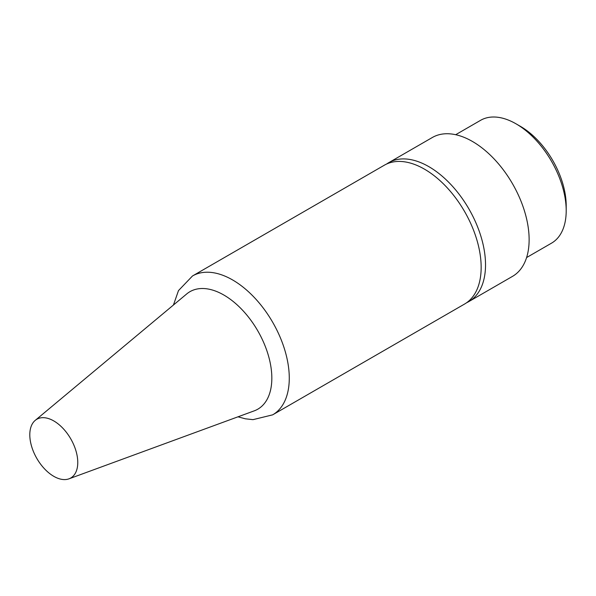 <?xml version="1.0" encoding="UTF-8"?>
<svg xmlns="http://www.w3.org/2000/svg" width="596" height="596" viewBox="0 0 596 596"><rect width="100%" height="100%" fill="white"/><g stroke="black" fill="none" stroke-linecap="round" stroke-linejoin="round"><path stroke-width="0.89" d="M466.675 302.694A80.177 46.287 -120 0 0 468.918 301.539A80.177 46.287 -120 0 0 485.524 264.833A80.177 46.287 -120 0 0 450.524 184.149A80.177 46.287 -120 0 0 388.741 162.663A80.177 46.287 -120 0 0 386.618 164.027M468.918 301.539L512.53 276.358A80.177 46.287 -120 0 0 529.129 239.652A80.177 46.287 -120 0 0 494.136 158.968A80.177 46.287 -120 0 0 432.353 137.49L388.741 162.663M526.596 257.554L551.509 243.168A70.924 40.945 -120 0 0 566.2 210.701A70.924 40.945 -120 0 0 516.047 123.834A70.924 40.945 -120 0 0 480.585 120.325L455.672 134.711M566.2 210.701L566.2 205.665A64.755 37.384 -120 0 0 520.412 126.352L516.047 123.834M192.501 275.97A80.177 46.287 -120 0 1 254.283 297.449A80.177 46.287 -120 0 1 289.276 378.132A80.177 46.287 -120 0 1 272.67 414.838L464.552 304.057A80.177 46.287 -120 0 0 481.158 267.351A80.177 46.287 -120 0 0 446.166 186.667A80.177 46.287 -120 0 0 384.383 165.181L192.501 275.97L178.487 290.595L173.436 305.025M68.972 478.834L254.231 410.853A67.84 39.165 -120 0 0 271.836 378.132A67.84 39.165 -120 0 0 239.987 307.573A67.84 39.165 -120 0 0 186.727 293.932L35.216 420.381A33.92 19.586 -120 0 0 29.8 434.782A33.92 19.586 -120 0 0 43.508 467.726A33.92 19.586 -120 0 0 68.972 478.834A33.92 19.586 -120 0 0 77.771 462.481A33.92 19.586 -120 0 0 61.85 427.198A33.92 19.586 -120 0 0 35.216 420.381M272.67 414.838L253.002 419.651L245.373 418.809L237.983 416.813"/></g></svg>
